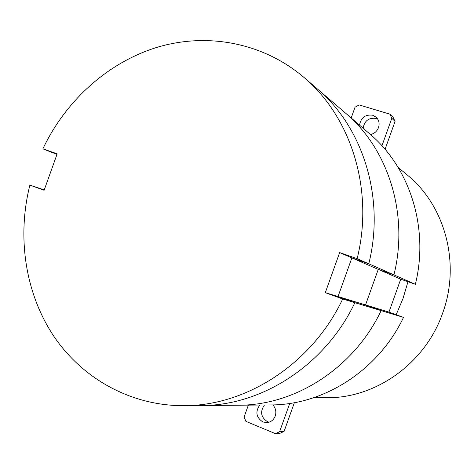 <?xml version="1.0" encoding="UTF-8"?>
<svg xmlns="http://www.w3.org/2000/svg" width="474" height="474" viewBox="0 0 474 474"><rect width="100%" height="100%" fill="white"/><g stroke="black" fill="none" stroke-linecap="round" stroke-linejoin="round"><path stroke-width="0.71" d="M378.258 269.392L365.531 304.954L381.149 310.63L354.872 302.679L338.033 296.552L351.874 257.897L400.731 279.18L388.953 312.105L403.516 317.39L381.149 310.63L365.531 304.954L378.258 269.392L393.941 274.884L378.258 269.392M325.3 292.665L338.033 296.552L354.872 302.679C325.496 364.802 262.217 405.744 201.213 405.537C262.217 405.744 325.496 364.802 354.872 302.679L342.696 298.999L325.3 292.665L339.657 252.571L351.874 257.897L368.784 263.811L351.874 257.897L338.033 296.552L388.953 312.105M339.657 252.571L357.129 258.68L368.784 263.811C385.249 198.055 363.167 127.34 317.041 88.65C363.167 127.34 385.249 198.055 368.784 263.811L393.941 274.884C409.026 214.42 388.461 149.15 345.475 113.067L369.797 133.946C410.028 167.749 429.266 228.344 415.354 284.311L400.731 279.18M56.975 154.417L42.891 148.842L57.182 153.837L44.112 190.281L29.886 185.103C16.827 236.988 25.211 293.27 53.74 336.131C82.488 378.726 131.008 405.904 183.912 405.685L238.695 405.211C295.563 405.383 354.096 367.717 381.149 310.63C354.096 367.717 295.563 405.383 238.695 405.211L270.749 404.938C323.991 405.074 378.442 370.2 403.516 317.39M370.49 134.545C374.336 133.65 377.008 131.334 378.507 127.589C379.763 123.542 378.999 120.1 376.22 117.25L372.712 115.241C365.341 114.281 360.951 117.582 359.535 125.136M363.108 128.199C364.506 120.728 368.849 117.469 376.149 118.423L377.713 119.063M314.043 397.603L325.413 397.722C374.987 398.966 425.19 363.682 442.621 313.196C460.929 263.698 445.139 205.384 406.923 174.71L398.16 167.47M396.169 314.724L403.007 298.555L407.978 281.722M264.456 404.992C259.865 411.77 260.896 417.345 267.555 421.724L269.078 422.198M272.811 404.903C275.726 408.09 276.532 411.811 275.228 416.065C273.605 420.035 270.79 422.221 266.773 422.624L262.898 421.949C256.173 417.523 255.136 411.882 259.776 405.033M294.366 402.687L284.098 431.376L280.004 433.307L275.465 433.663L279.601 431.713L289.715 403.457M279.601 431.713L284.098 431.376M248.358 405.128L244.116 416.984L245.905 421.362L275.465 433.663M351.187 117.967L355.044 107.189L359.209 104.944L389.853 114.145L391.808 118.269L381.961 145.773M389.853 114.145L393.112 117.356L395.049 121.439L385.072 149.31M391.808 118.269L395.049 121.439M29.886 185.103L44.26 189.878M183.912 405.685C246.794 405.91 312.242 363.451 342.696 298.999M357.129 258.68C374.235 190.471 351.471 117.25 303.911 77.38C263.313 42.826 208.175 32.433 158.446 46.914C108.706 61.744 65.969 100.109 42.891 148.842M303.911 77.38L345.475 113.067C388.461 149.15 409.026 214.42 393.941 274.884L415.354 284.311"/></g></svg>
